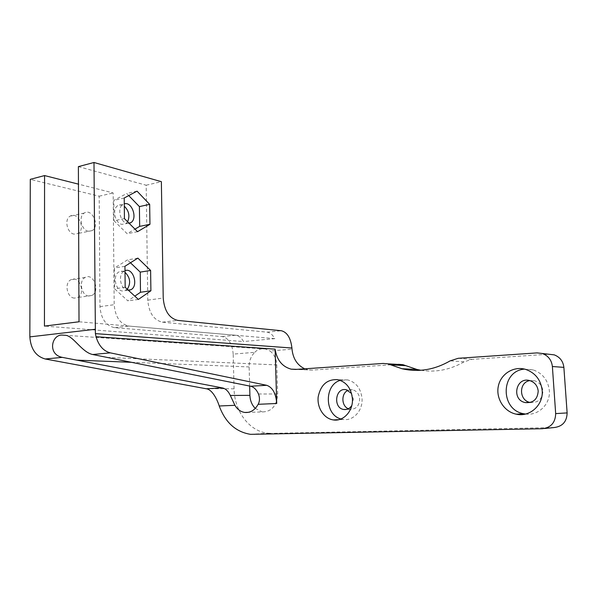 <?xml version="1.0" encoding="UTF-8"?>
<svg xmlns="http://www.w3.org/2000/svg" width="597" height="597" viewBox="0 0 597 597"><rect width="100%" height="100%" fill="white"/><g stroke="black" fill="none" stroke-linecap="round" stroke-linejoin="round"><path stroke-width="0.45" stroke-dasharray="2.98 2.24" d="M250.509 434.332L268.023 433.221C249.359 431.549 234.322 411.154 234.069 388.834L233.188 354.118L254.8 352.305C250.986 356.081 249.098 360.961 249.128 366.939L249.658 386.05M233.188 354.118C232.33 343.969 228.673 338.118 222.211 336.566L114.728 327.693C105.923 325.79 101.005 318.768 99.96 306.634L99.192 196.197L30.29 179.346M74.17 234.143C67.185 233.27 63.998 219.495 70.05 216.204C77.834 210.823 86.14 229.136 77.976 233.494L74.17 234.143M74.386 298.112C66.931 297.761 64.088 282.821 70.916 279.747C79.319 274.851 86.244 293.717 77.528 297.567L74.386 298.112M268.023 433.221L271.822 433.377L254.359 434.504M554.091 427.549L271.822 433.377M554.27 354.872L537.136 352.894M420.885 370.259C435.728 372.64 450.131 369.827 464.1 361.812L471.951 359.364L548.994 354.185M304.746 368.812L307.962 369.797L312.313 370.08L398.408 364.297L383.162 363.439M107.072 357.387L276.762 364.924C276.411 358.819 274.172 354.185 270.038 351.021L292.008 349.178M276.762 364.924L277.68 393.96C276.844 405.751 271.71 411.743 262.277 411.93L248.382 412.34M255.27 408.415L262.277 411.93M530.27 402.49C538.128 402.975 542.352 399.162 542.927 391.065C542.27 385.819 539.494 382.386 534.613 380.767L529.785 380.602M348.349 408.751L350.223 409.296C356.066 409.326 359.215 405.938 359.685 399.117C359.148 394.013 356.737 390.893 352.461 389.751L348.021 390.334M222.211 336.566L235.584 335.245C238.718 335.618 241.375 337.723 243.554 341.551L44.447 326.089M78.386 166.623L146.19 185.219L147.772 300.142C148.877 312.783 153.75 320.134 162.377 322.179L266.971 332.148C270.031 332.551 272.635 334.716 274.784 338.641L243.554 341.551M254.8 352.305C256.322 350.543 258.77 349.379 262.15 348.805L265.501 349.021L270.038 351.021M235.584 335.245L128.907 326.052C120.146 324.104 115.243 316.992 114.184 304.701L113.176 192.935L78.453 184.145M99.192 196.197L113.176 192.935M88.371 231.24C81.416 230.33 78.222 216.368 84.229 213.062C91.968 207.644 100.266 226.218 92.154 230.599L88.371 231.24M88.722 296.015C81.296 295.634 78.438 280.493 85.229 277.404C93.58 272.471 100.512 291.59 91.841 295.463L88.722 296.015M351.775 405.535L353.387 399.192L351.551 393.453M274.784 338.641L79.013 321.776M127.594 221.763L125.676 223.741L121.945 224.368C115.079 223.375 111.855 208.972 117.766 205.629C119.833 204.375 122.012 204.57 124.31 206.211M127.31 289.254L125.698 290.493L122.624 291.037C115.296 290.605 112.4 274.986 119.079 271.851C121.012 270.851 122.989 271.001 125.012 272.307M146.19 185.219L161.369 181.675M525.539 414.042C538.337 415.982 550.628 404.057 549.344 390.55C548.031 380.125 542.591 373.222 533.009 369.849L524.569 369.103M340.977 418.975L343.2 419.46C353.133 421.198 362.834 410.721 362.051 398.811C360.976 388.587 356.2 382.289 347.73 379.916L340.312 380.364M137.862 258.113L127.452 259.911L114.46 268.038L114.646 288.858L127.9 300.873L134.81 296.157M124.945 266.277L114.46 268.038M125.169 287.284L114.646 288.858M138.377 299.433L127.9 300.873M130.467 262.784L127.452 259.911M124.437 218.606L114.027 220.786L127.168 233.718L134.974 229.129M137.534 231.688L127.168 233.718M128.736 195.592L126.728 193.518L113.84 200.361L114.027 220.786M137.034 191.144L126.728 193.518M124.221 198.003L113.84 200.361M129.183 223.345L127.049 223.323C120.206 222.315 116.975 207.846 122.87 204.495L124.28 203.846M128.474 290.329L127.788 290.284C120.467 289.843 117.564 274.15 124.236 271.008L124.989 270.665M234.069 388.834L205.689 388.669M266.971 332.148L281.321 330.731M114.728 327.693L128.907 326.052M99.96 306.634L114.184 304.701M544.457 428.512L542.285 428.728M131.512 362.297L249.128 366.939M258.494 393.998L277.68 393.96M471.951 359.364L458.235 358.297M464.1 361.812L450.213 360.834M312.313 370.08L295.575 369.439M162.377 322.179L177.764 320.402M147.772 300.142L163.22 298.045M84.229 213.062L70.05 216.204M92.154 230.599L77.976 233.494M85.229 277.404L70.916 279.747M91.841 295.463L77.528 297.567M265.501 349.021L65.782 335.32M296.687 369.364L307.962 369.797M534.613 380.767L529.808 380.61M352.461 389.751L346.126 389.714M350.223 409.296L346.514 409.408M122.87 204.495L117.766 205.629M128.915 223.077L125.676 223.741M124.236 271.008L119.079 271.851M128.251 290.12L125.698 290.493M533.009 369.849L525.621 369.386M347.73 379.916L337.969 379.692M343.2 419.46L338.812 419.669"/><path stroke-width="0.9" d="M78.453 184.145L44.566 175.57L30.29 179.346L29.85 336.88C30.731 348.924 35.842 356.29 45.185 358.984L206.346 388.789C212.45 389.528 217.45 400.191 219.233 405.99L234.927 405.311C237.382 409.415 240.651 411.796 244.733 412.452C250.382 412.937 254.852 410.221 258.143 404.303L276.717 403.497L275.113 349.155C276.821 360.006 282.165 366.67 291.149 369.147L296.687 369.364M544.457 428.512L554.091 427.549C562.523 426.512 566.866 421.631 567.128 412.908L555.673 413.602C555.397 422.616 550.934 427.661 542.285 428.728L250.509 434.332C235.77 431.937 225.345 422.489 219.233 405.99M291.149 369.147L295.575 369.439L383.162 363.439L387.781 363.834L402.027 368.745C418.415 372.506 434.474 369.871 450.213 360.834L458.235 358.297L537.136 352.894L554.27 354.872C559.926 357.081 563.128 361.245 563.874 367.371L567.128 412.908M387.781 363.834L402.945 364.685L416.922 369.461L420.885 370.259M402.945 364.685L398.408 364.297M44.566 175.57L44.447 326.089L79.013 321.776L78.386 166.623L93.99 162.488L161.369 181.675L163.22 298.045C164.354 310.85 169.205 318.305 177.764 320.402L281.321 330.731C287.194 332.23 290.724 337.992 291.918 348.014L292.008 349.178C293.037 358.678 297.284 365.222 304.746 368.812M249.658 386.05L249.912 395.363C250.15 400.691 251.934 405.042 255.27 408.415M529.785 380.602C518.629 382.289 518.86 400.483 530.099 402.453L530.27 402.49M348.021 390.334C341.036 393.177 341.253 406.057 348.349 408.751M206.346 388.789L222.278 387.871L62.312 357.372C47.447 354.596 51.439 334.641 62.066 335.081L65.782 335.32C73.603 336.245 81.946 352.334 92.684 354.514L250.583 386.237C253.859 387.013 256.494 389.602 258.494 393.998C259.889 397.878 259.777 401.311 258.143 404.303M250.583 386.237L266.702 385.304L110.288 352.857C103.475 351.066 98.721 345.693 96.042 336.738L275.016 349.163M291.918 348.014L95.393 333.619L96.042 336.738M95.393 333.619L93.99 162.488M222.278 387.871C225.621 388.625 228.3 391.147 230.315 395.445L234.927 405.311M542.546 353.603C548.344 355.872 551.628 360.178 552.382 366.513L555.673 413.602M96.147 336.73L275.113 349.155M538.203 391.042C537.539 385.729 534.74 382.252 529.808 380.61C515.935 376.356 511.054 399.9 525.241 402.579C533.263 403.184 537.584 399.333 538.203 391.042M351.551 393.453L346.126 389.714C335.223 387.252 332.813 408.221 343.857 409.49C347.111 409.855 349.752 408.535 351.775 405.535M137.862 258.113L124.945 266.277L125.169 287.284L138.377 299.433L150.899 290.776L150.608 270.448L137.862 258.113M124.437 218.606L137.534 231.688L149.951 224.315L149.668 204.368L137.034 191.144L124.221 198.003L124.437 218.606M124.31 206.211C128.959 210.838 130.056 216.017 127.594 221.763M125.012 272.307C130.25 277.53 131.019 283.179 127.31 289.254M266.702 385.304C272.613 387.371 275.956 393.438 276.717 403.497M542.18 390.505C540.86 379.871 535.337 372.827 525.621 369.386C513.666 365.782 500.764 373.901 498.331 386.177C495.697 398.408 504.137 411.796 516.315 414.191C529.755 417.393 543.576 404.982 542.18 390.505M352.424 398.923C351.349 388.513 346.529 382.102 337.969 379.692C327.313 378.991 320.716 384.699 318.194 396.818C316.865 407.676 323.955 418.661 333.35 419.93C343.387 421.698 353.208 411.042 352.424 398.923M524.569 369.103C500.547 370.752 499.831 409.96 523.875 413.773L525.539 414.042M340.312 380.364C324.022 384.744 324.447 414.885 340.977 418.975M134.81 296.157L140.496 292.269L140.243 272.113L130.467 262.784M150.899 290.776L140.496 292.269M150.608 270.448L140.243 272.113M134.974 229.129L139.661 226.375L139.407 206.592L128.736 195.592M149.951 224.315L139.661 226.375M149.668 204.368L139.407 206.592M124.28 203.846C131.944 201.249 137.929 218.8 130.773 222.696L129.183 223.345M124.989 270.665C133.161 267.18 138.907 286.067 130.855 289.739L128.474 290.329M45.185 358.984L62.312 357.372M92.684 354.514L110.288 352.857M29.85 336.88L95.042 329.29M76.685 360.133L131.512 362.297M230.315 395.445L249.912 395.363M563.874 367.371L552.382 366.513M405.773 365.655L390.669 364.827M248.382 412.34L244.733 412.452M402.027 368.745L416.922 369.461M530.099 402.453L525.241 402.579M346.514 409.408L343.857 409.49M130.773 222.696L128.915 223.077M130.855 289.739L128.251 290.12M523.875 413.773L516.315 414.191M338.812 419.669L333.35 419.93"/></g></svg>
